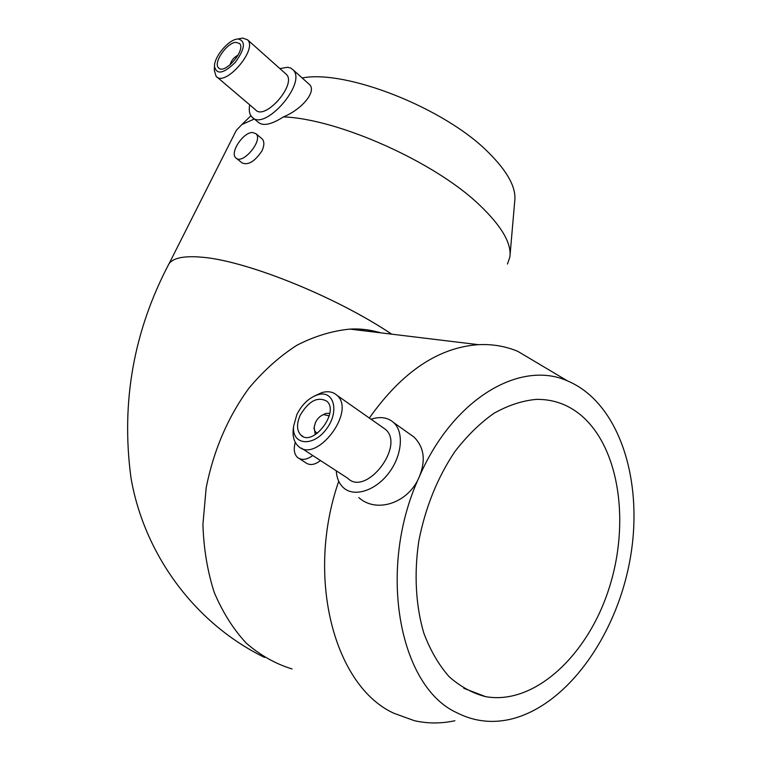 <?xml version="1.0" encoding="UTF-8"?>
<svg xmlns="http://www.w3.org/2000/svg" width="761" height="761" viewBox="0 0 761 761"><rect width="100%" height="100%" fill="white"/><g stroke="black" fill="none" stroke-linecap="round" stroke-linejoin="round"><path stroke-width="1.14" d="M454.897 720.743C441.199 723.692 427.701 723.673 414.403 720.696L394.169 713.38C334.593 686.745 305.132 577.894 338.731 481.266M369.342 418.046C402.046 371.863 438.403 347.406 478.431 344.676C492.348 343.991 505.466 346.207 517.794 351.344L540.519 364.852M408.657 433.256L413.974 437.042C424.172 447.24 425.941 460.491 419.292 476.805C408.952 502.564 376.847 513.951 358.792 497.58M456.59 712.61C473.475 721.266 491.254 723.521 509.908 719.392C567.249 706.198 617.428 634.531 630.45 557.223C643.749 479.934 618.959 402.493 567.535 380.928C520.553 359.687 453.195 398.241 419.292 476.805C376.961 568.077 398.669 686.232 456.59 712.61M580.767 415.049C619.625 447.525 630.393 523.425 608.695 589.48C587.321 655.602 534.45 705.352 485.651 696.657C472.419 693.242 460.224 686.555 449.057 676.615C438.755 664.876 430.355 650.417 423.867 633.257C415.734 605.946 413.917 573.832 418.826 540.919C425.399 507.473 437.385 477.746 454.774 451.739C466.864 436.005 479.896 423.211 493.889 413.337C508.101 405.347 522.227 400.695 536.267 399.382C552.952 399.125 567.782 404.348 580.767 415.049M252.424 132.481C243.13 132.29 229.679 152.657 235.72 157.784C242.188 165.584 263.496 140.414 256.019 133.746L252.424 132.481M261.527 138.34L262.231 138.94C264.467 141.565 264.371 145.551 261.955 150.916C254.688 161.617 248.029 165.603 241.988 162.854L236.414 158.345M295.297 442.398C293.394 449.085 294.127 454.089 297.484 457.418C301.556 460.529 306.664 459.901 312.8 455.535M320.495 460.538C314.674 465.057 309.67 465.722 305.465 462.536L299.415 458.655M308.662 83.815L309.698 84.747C316.557 91.662 302.05 109.27 283.444 116.899C271.506 124.547 263.106 126.345 258.264 122.302L253.052 117.907M279.867 68.576L287.829 67.263L290.769 68.09L293.071 69.812C307.339 83.177 263.934 132.357 251.805 116.852C249.408 114.198 248.704 110.202 249.703 104.837M230.041 64.913C231.315 60.452 233.988 57.199 238.079 55.172M235.72 42.331L239.525 43.453C246.402 49.884 224.295 75.358 218.483 67.786C213.032 62.963 226.607 42.93 235.72 42.331M237.413 39.03L238.098 38.963C245.974 41.065 245.013 48.904 235.216 62.469C223.449 73.779 216.533 75.063 214.478 66.302C214.164 56.752 228.424 39.753 237.413 39.03M239.296 38.725L242.645 38.06L247.61 39.848C257.931 49.513 224.78 87.639 216.076 76.262L214.364 70.402M285.518 73.608L286.393 74.388C297.094 84.385 264.552 121.332 255.42 109.698L216.971 77.023M254.345 118.992L241.884 124.547L236.319 130.312L234.521 133.869M168.856 264.048L167.829 266.084M391.734 334.174C333.841 295.325 241.732 258.959 198.887 257.009L198.906 256.942C182.868 255.953 172.89 258.236 168.98 263.791C133.613 331.073 120.932 402.35 130.949 477.623C143.487 551.516 192.371 622.098 264.552 657.437M507.473 264.048L509.908 256.847C511.63 243.139 501.337 225.703 479.021 204.538C434.293 161.76 338.284 118.878 283.444 116.899M302.165 77.974C346.122 69.299 444.852 108.224 488.419 152.438C507.549 171.482 516.319 187.596 514.759 200.771L510.079 254.84M336.276 470.802C336.704 478.108 339.121 483.768 343.525 487.791C354.017 497.361 375.011 490.997 388.443 473.485C402.008 456.096 404.253 432.353 393.77 422.678C387.834 417.38 380.262 416.238 371.045 419.244M301.423 448.143L347.72 478.241C365.936 496.895 405.413 445.87 385.447 429.347L382.279 427.13M293.461 427.463L293.137 430.117C292.652 437.08 294.307 442.36 298.084 445.975C315.796 464.543 356.529 411.634 336.98 395.33C333.109 391.801 328.096 390.888 321.932 392.581L314.35 396.053M296.847 414.593L293.613 426.198C291.653 444.824 312.524 447.516 326.031 429.537C339.92 411.891 334.089 389.546 317.708 394.788C308.956 397.775 302.003 404.376 296.847 414.593M300.167 415.268C296.467 423.915 296.685 430.507 300.842 435.045C312.666 447.468 339.882 412.062 326.821 401.199C317.594 396.243 308.709 400.933 300.167 415.268M314.179 427.34L315.273 434.702M329.76 413.242L325.651 413.47L322.284 415.125M329.209 415.887L323.615 414.593C320.191 415.829 317.489 418.445 315.501 422.422L314.255 426.778C314.017 430.174 315.111 432.315 317.518 433.199M391.677 334.165C333.689 295.268 241.798 259.025 198.887 257.009M292.062 668.967C275.549 663.877 260.272 655.278 246.25 643.15C233.256 629.109 222.583 612.186 214.221 592.381C207.439 571.235 203.672 548.576 202.921 524.405L206.174 487.744C213.641 450.265 227.919 417.047 248.999 388.1C263.715 370.569 279.715 356.272 296.98 345.199C314.597 336.2 332.253 330.826 349.936 329.104C360.676 328.695 371.016 329.951 380.938 332.861M567.535 380.928L517.794 351.344M485.651 696.657L463.772 688.286M262.231 138.94L256.019 133.746M293.071 69.812L309.708 84.747M218.483 67.786L219.073 68.29M214.478 66.302L214.355 70.773M238.098 38.963L242.645 38.06M247.61 39.848L286.393 74.388M169.123 263.601L236.319 130.312M250.93 115.739L241.884 124.547M413.974 437.042L393.77 422.678M385.447 429.347L336.98 395.33M293.613 426.198L293.137 430.117M317.708 394.788L321.932 392.581M303.03 436.491L300.842 435.045M314.255 426.778L313.979 428.671M323.615 414.593L325.651 413.47M478.431 344.676L349.936 329.104C359.858 328.486 370.16 329.732 380.852 332.852"/></g></svg>

